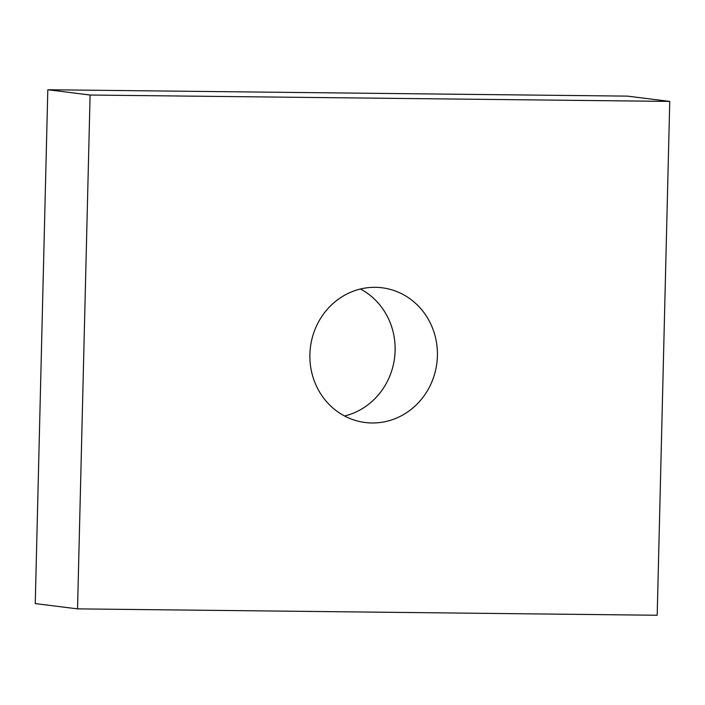 <?xml version="1.0" encoding="UTF-8"?>
<svg xmlns="http://www.w3.org/2000/svg" width="705" height="705" viewBox="0 0 705 705"><rect width="100%" height="100%" fill="white"/><g stroke="black" fill="none" stroke-linecap="round" stroke-linejoin="round"><path stroke-width="1.06" d="M375.307 287.314A67.892 63.714 97.1 0 0 310.068 350.834A67.892 63.714 97.1 0 0 365.225 422.515A67.892 63.714 97.1 0 0 371.993 422.974A67.892 63.714 97.1 0 0 437.232 359.453A67.892 63.714 97.1 0 0 382.075 287.781A67.892 63.714 97.1 0 0 375.307 287.314M669.75 101.414L90.099 95.034L77.541 608.873L657.192 615.253L669.75 101.414L627.459 96.127L47.808 89.746L35.25 603.586L77.541 608.873M344.56 415.985A67.892 63.714 97.1 0 0 394.58 357.761A67.892 63.714 97.1 0 0 360.44 289.015M90.099 95.034L47.808 89.746"/></g></svg>
